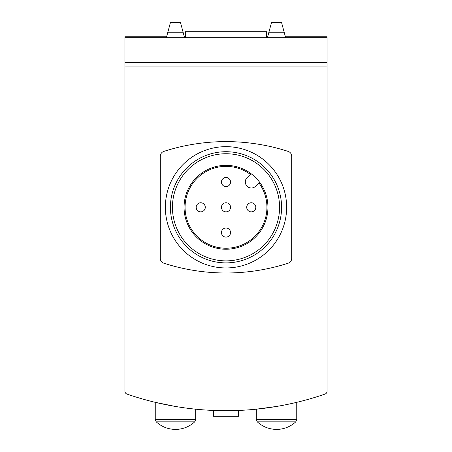 <?xml version="1.0" encoding="UTF-8"?>
<svg xmlns="http://www.w3.org/2000/svg" width="452" height="452" viewBox="0 0 452 452"><rect width="100%" height="100%" fill="white"/><g stroke="black" fill="none" stroke-linecap="round" stroke-linejoin="round"><path stroke-width="0.68" d="M226 165.359A41.946 41.946 0 0 1 262.324 228.271A41.946 41.946 0 0 1 189.676 228.271A41.946 41.946 0 0 1 226 165.359M124.933 66.06L124.933 391.212A3.034 3.034 0 0 0 126.972 394.076A303.207 303.207 0 0 0 325.028 394.076A3.034 3.034 0 0 0 327.067 391.212L327.067 66.06L124.933 66.06L124.933 36.748L166.624 36.748M213.367 410.439L213.367 416.264L238.633 416.264L238.633 410.439L226.006 410.704M276.873 406.404L256.318 409.184L256.318 419.625L257.29 421.852C262.753 426.79 269.172 429.304 276.534 429.4A28.301 28.301 0 0 0 295.777 421.852L257.29 421.852M175.399 406.45L155.251 402.331L155.251 419.625L156.222 421.852C161.686 426.79 168.099 429.304 175.466 429.4A28.301 28.301 0 0 0 194.71 421.852L156.222 421.852M124.933 37.759L327.067 37.759L327.067 36.748L285.376 36.748M267.691 36.748L267.437 37.691M184.563 37.691L184.309 36.748M285.647 37.759L281.585 22.6L271.482 22.6L267.42 37.759M184.58 37.759L180.517 22.6L170.415 22.6L166.353 37.759M327.067 37.759L327.067 62.432L124.933 62.432M327.067 66.06L327.067 62.432M185.574 37.759L185.574 31.696L266.426 31.696L266.426 37.759M296.749 402.331L296.749 419.625L295.777 421.852M195.682 409.184L195.682 419.625L194.71 421.852M163.805 151.414A5.051 5.051 0 0 0 160.307 156.222L160.307 258.38A5.051 5.051 0 0 0 163.805 263.188A202.134 202.134 0 0 0 288.195 263.188A5.051 5.051 0 0 0 291.693 258.38L291.693 156.222A5.051 5.051 0 0 0 288.195 151.414A202.134 202.134 0 0 0 163.805 151.414M226 151.714A55.59 55.59 0 0 1 274.138 235.096A55.59 55.59 0 0 1 177.862 235.096A55.59 55.59 0 0 1 226 151.714M226 146.663A60.641 60.641 0 0 1 278.517 237.622A60.641 60.641 0 0 1 173.483 237.622A60.641 60.641 0 0 1 226 146.663M226 153.737A53.568 53.568 0 0 1 272.392 234.085A53.568 53.568 0 0 1 179.608 234.085A53.568 53.568 0 0 1 226 153.737M255.815 207.304A4.548 4.548 0 0 1 251.267 211.852A4.548 4.548 0 0 1 246.719 207.304A4.548 4.548 0 0 1 251.267 202.756A4.548 4.548 0 0 1 255.815 207.304M230.548 207.304A4.548 4.548 0 0 1 223.729 211.242A4.548 4.548 0 0 1 223.729 203.366A4.548 4.548 0 0 1 230.548 207.304M205.281 207.304A4.548 4.548 0 0 1 200.733 211.852A4.548 4.548 0 0 1 196.185 207.304A4.548 4.548 0 0 1 200.733 202.756A4.548 4.548 0 0 1 205.281 207.304M226 177.489A4.548 4.548 0 0 1 229.938 184.309A4.548 4.548 0 0 1 222.062 184.309A4.548 4.548 0 0 1 226 177.489M226 228.023A4.548 4.548 0 0 1 229.938 234.842A4.548 4.548 0 0 1 222.062 234.842A4.548 4.548 0 0 1 226 228.023M251.058 173.67L247.08 177.642A6.062 6.062 0 0 0 247.08 186.218A6.062 6.062 0 0 0 255.657 186.218L259.634 182.241M258.911 182.964A40.934 40.934 0 0 1 234.622 247.317A40.934 40.934 0 0 1 185.987 198.682A40.934 40.934 0 0 1 250.335 174.387M183.088 32.199L167.839 32.199M284.161 32.199L268.912 32.199M296.749 419.625L256.318 419.625M195.682 419.625L155.251 419.625"/></g></svg>
